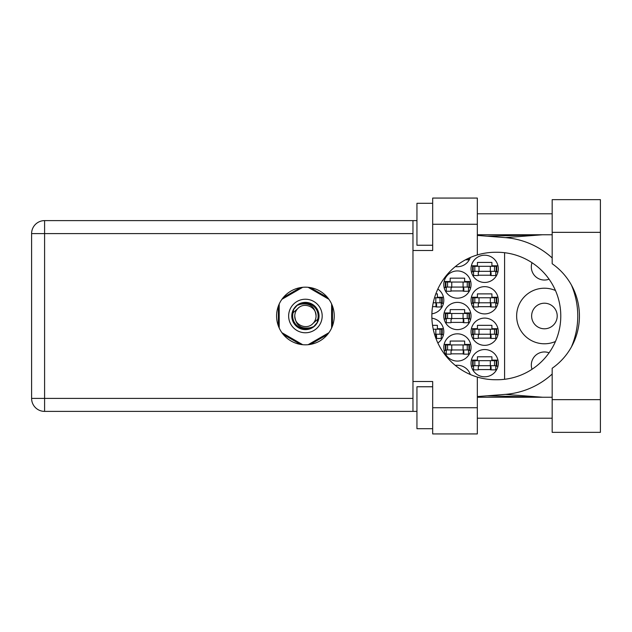 <?xml version="1.0" encoding="UTF-8"?>
<svg xmlns="http://www.w3.org/2000/svg" width="632" height="632" viewBox="0 0 632 632"><rect width="100%" height="100%" fill="white"/><g stroke="black" fill="none" stroke-linecap="round" stroke-linejoin="round"><path stroke-width="0.95" d="M555.465 290.507A27.776 27.776 0 0 0 516.644 316A27.776 27.776 0 0 0 555.465 341.493M532.018 369.286A13.106 13.106 0 0 1 549.074 352.814M531.631 316A12.79 12.79 0 0 0 544.421 328.79A12.79 12.79 0 0 0 557.211 316A12.79 12.79 0 0 0 544.421 303.21A12.79 12.79 0 0 0 531.631 316M549.074 279.186A13.106 13.106 0 0 1 532.018 262.715M471.045 363.171A13.628 13.628 0 0 0 484.673 376.798A13.628 13.628 0 0 0 498.3 363.171A13.628 13.628 0 0 0 484.673 349.543A13.628 13.628 0 0 0 471.045 363.171M471.045 331.721A13.628 13.628 0 0 0 484.673 345.349A13.628 13.628 0 0 0 498.3 331.721A13.628 13.628 0 0 0 484.673 318.094A13.628 13.628 0 0 0 471.045 331.721M437.834 342.986A13.628 13.628 0 0 0 431.877 318.204M471.045 300.279A13.628 13.628 0 0 0 484.673 313.907A13.628 13.628 0 0 0 498.3 300.279A13.628 13.628 0 0 0 484.673 286.652A13.628 13.628 0 0 0 471.045 300.279M431.877 313.796A13.628 13.628 0 0 0 437.834 289.014M471.045 268.829A13.628 13.628 0 0 0 484.673 282.457A13.628 13.628 0 0 0 498.3 268.829A13.628 13.628 0 0 0 484.673 255.202A13.628 13.628 0 0 0 471.045 268.829M443.783 347.45A13.628 13.628 0 0 0 457.41 361.077A13.628 13.628 0 0 0 471.045 347.45A13.628 13.628 0 0 0 457.41 333.822A13.628 13.628 0 0 0 443.783 347.45M443.783 316A13.628 13.628 0 0 0 457.41 329.627A13.628 13.628 0 0 0 471.045 316A13.628 13.628 0 0 0 457.41 302.373A13.628 13.628 0 0 0 443.783 316M443.783 284.55A13.628 13.628 0 0 0 457.41 298.178A13.628 13.628 0 0 0 471.045 284.55A13.628 13.628 0 0 0 457.41 270.923A13.628 13.628 0 0 0 443.783 284.55M455.332 266.57A13.628 13.628 0 0 0 470.319 257.477M478.274 369.57L491.064 369.57M497.953 360.129L491.901 360.129L491.901 356.78L477.437 356.78L477.437 360.129L471.385 360.129M478.274 338.12L491.064 338.12M497.953 328.687L491.901 328.687L491.901 325.33L477.437 325.33L477.437 328.687L471.385 328.687M435.796 338.12L436.554 338.12M443.443 328.687L437.391 328.687L437.391 325.33L432.525 325.33M478.274 306.67L491.064 306.67M497.953 297.238L491.901 297.238L491.901 293.88L477.437 293.88L477.437 297.238L471.385 297.238M432.525 306.67L436.554 306.67M443.443 297.238L437.391 297.238L437.391 293.88L435.796 293.88M478.274 275.22L491.064 275.22M497.953 265.788L491.901 265.788L491.901 262.43L477.437 262.43L477.437 265.788L471.385 265.788M451.019 353.841L463.809 353.841M470.698 344.408L464.646 344.408L464.646 341.051L450.182 341.051L450.182 344.408L444.13 344.408M451.019 322.391L463.809 322.391M470.698 312.959L464.646 312.959L464.646 309.609L450.182 309.609L450.182 312.959L444.13 312.959M451.019 290.949L463.809 290.949M470.698 281.509L464.646 281.509L464.646 278.159L450.182 278.159L450.182 281.509L444.13 281.509M471.385 366.212L473.558 366.212M495.78 366.212L497.953 366.212M471.385 334.762L473.558 334.762M495.78 334.762L497.953 334.762M441.27 334.762L443.443 334.762M471.385 303.313L473.558 303.313M495.78 303.313L497.953 303.313M441.27 303.313L443.443 303.313M471.385 271.871L473.558 271.871M495.78 271.871L497.953 271.871M444.13 350.491L446.303 350.491M468.525 350.491L470.698 350.491M444.13 319.042L446.303 319.042M468.525 319.042L470.698 319.042M444.13 287.592L446.303 287.592M468.525 287.592L470.698 287.592M300.532 287.592L283.247 297.569M327.574 297.569L310.296 287.592M332.456 325.978L332.456 306.022M310.296 344.408L327.574 334.431M283.247 334.431L300.532 344.408M278.364 306.022L278.364 325.978M470.319 374.523A13.628 13.628 0 0 0 455.332 365.43M504.589 252.713L504.589 379.287M473.139 271.341L496.728 271.341L496.728 266.309L472.618 266.309L472.618 271.341L473.139 271.341L473.139 266.309M496.199 271.341L496.199 266.309M495.78 271.341L495.78 275.536L491.064 275.536L491.064 273.024A1.675 1.675 0 0 0 489.389 271.341M473.558 271.341L473.558 275.536L478.274 275.536L478.274 273.024A1.675 1.675 0 0 1 479.949 271.341M490.566 271.341L490.432 275.489M490.843 271.61L490.653 275.22M552.178 399.653L552.178 368.266A63.737 63.737 0 0 0 552.178 263.734L552.178 199.641L600.4 199.641L600.4 432.359L552.178 432.359L552.178 399.653L600.4 399.653M432.675 428.694L416.946 428.694L416.946 386.76L432.675 386.76M432.675 245.24L416.946 245.24L416.946 203.307L432.675 203.307M305.414 287.173A28.827 28.827 0 0 0 276.587 316A28.827 28.827 0 0 0 305.414 344.827A28.827 28.827 0 0 0 334.241 316A28.827 28.827 0 0 0 305.414 287.173M552.178 213.79L477.334 213.79M552.178 234.756L477.334 234.756M552.178 397.244L477.334 397.244M552.178 418.21L477.334 418.21M432.675 433.931L432.675 407.727L477.334 407.727L477.334 433.931L432.675 433.931M432.675 224.273L432.675 198.069L477.334 198.069L477.334 224.273L432.675 224.273L432.675 250.485L412.965 250.485L412.965 381.515L432.675 381.515L432.675 407.727M477.334 224.273L477.334 254.933A63.737 63.737 0 0 0 477.334 377.067L477.334 407.727M416.946 411.393L44.596 411.393A12.995 12.995 0 0 1 31.6 398.397L31.6 233.603A12.995 12.995 0 0 1 44.596 220.608L412.965 220.608L412.965 250.485M416.946 220.608L412.965 220.608M412.965 381.515L412.965 411.393M477.334 254.933A63.737 63.737 0 0 1 495.575 252.263L497.044 252.263A63.737 63.737 0 0 1 560.782 316A63.737 63.737 0 0 1 497.044 379.737L495.575 379.737A63.737 63.737 0 0 1 477.334 377.067M477.334 396.58L505.308 394.376A78.621 78.621 0 0 0 552.178 374.041M571.415 346.944A78.621 78.621 0 0 0 571.415 285.056M552.178 257.959A78.621 78.621 0 0 0 505.308 237.624L477.334 235.42M542.58 397.244L505.308 394.376M505.308 237.624L542.58 234.756M468.525 258.291L468.525 259.815L465.484 259.815M445.884 287.07L469.465 287.07L469.465 282.038L445.355 282.038L445.355 287.07L445.884 287.07L445.884 282.038M468.944 287.07L468.944 282.038M468.525 287.07L468.525 291.257L463.809 291.257L463.809 288.745A1.675 1.675 0 0 0 462.134 287.07M446.303 287.07L446.303 291.257L451.019 291.257L451.019 288.745A1.675 1.675 0 0 1 452.694 287.07M463.311 287.07L463.177 291.21M463.588 287.331L463.398 290.949M445.884 318.512L469.465 318.512L469.465 313.488L445.355 313.488L445.355 318.512L445.884 318.512L445.884 313.488M468.944 318.512L468.944 313.488M468.525 318.512L468.525 322.707L463.809 322.707L463.809 320.195A1.675 1.675 0 0 0 462.134 318.512M446.303 318.512L446.303 322.707L451.019 322.707L451.019 320.195A1.675 1.675 0 0 1 452.694 318.512M463.311 318.512L463.177 322.66M463.588 318.781L463.398 322.391M445.884 349.962L469.465 349.962L469.465 344.93L445.355 344.93L445.355 349.962L445.884 349.962L445.884 344.93M468.944 349.962L468.944 344.93M468.525 349.962L468.525 354.157L463.809 354.157L463.809 351.645A1.675 1.675 0 0 0 462.134 349.962M446.303 349.962L446.303 354.157L451.019 354.157L451.019 351.645A1.675 1.675 0 0 1 452.694 349.962M463.311 349.962L463.177 354.11M463.588 350.231L463.398 353.841M433.22 302.791L442.21 302.791L442.21 297.759L434.5 297.759M441.689 302.791L441.689 297.759M441.27 302.791L441.27 306.986L436.554 306.986L436.554 304.466A1.675 1.675 0 0 0 434.879 302.791M436.056 302.791L435.922 306.939M436.333 303.06L436.143 306.67M473.139 302.791L496.728 302.791L496.728 297.759L472.618 297.759L472.618 302.791L473.139 302.791L473.139 297.759M496.199 302.791L496.199 297.759M495.78 302.791L495.78 306.986L491.064 306.986L491.064 304.466A1.675 1.675 0 0 0 489.389 302.791M473.558 302.791L473.558 306.986L478.274 306.986L478.274 304.466A1.675 1.675 0 0 1 479.949 302.791M490.566 302.791L490.432 306.939M490.843 303.06L490.653 306.67M434.5 334.241L442.21 334.241L442.21 329.209L433.22 329.209M441.689 334.241L441.689 329.209M441.27 334.241L441.27 338.436L436.554 338.436L436.554 335.916A1.675 1.675 0 0 0 434.879 334.241M436.056 334.241L435.922 338.389M436.333 334.51L436.143 338.12M473.139 334.241L496.728 334.241L496.728 329.209L472.618 329.209L472.618 334.241L473.139 334.241L473.139 329.209M496.199 334.241L496.199 329.209M495.78 334.241L495.78 338.436L491.064 338.436L491.064 335.916A1.675 1.675 0 0 0 489.389 334.241M473.558 334.241L473.558 338.436L478.274 338.436L478.274 335.916A1.675 1.675 0 0 1 479.949 334.241M490.566 334.241L490.432 338.389M490.843 334.51L490.653 338.12M473.139 365.691L496.728 365.691L496.728 360.659L472.618 360.659L472.618 365.691L473.139 365.691L473.139 360.659M496.199 365.691L496.199 360.659M495.78 365.691L495.78 369.878L491.064 369.878L491.064 367.366A1.675 1.675 0 0 0 489.389 365.691M473.558 365.691L473.558 369.878L478.274 369.878L478.274 367.366A1.675 1.675 0 0 1 479.949 365.691M490.566 365.691L490.432 369.831M490.843 365.96L490.653 369.57M288.642 316A16.772 16.772 0 0 0 305.414 332.772A16.772 16.772 0 0 0 322.186 316A16.772 16.772 0 0 0 305.414 299.228A16.772 16.772 0 0 0 288.642 316M291.787 316A13.628 13.628 0 0 0 305.414 329.627A13.628 13.628 0 0 0 319.042 316A13.628 13.628 0 0 0 305.414 302.373A13.628 13.628 0 0 0 291.787 316M293.098 312.761L297.885 308.479A10.641 10.641 0 0 0 294.773 316C295.768 325.48 301.006 329.375 310.502 327.676L313.717 326.618L317.193 322.549L317.73 319.239A12.735 12.735 0 0 0 300.326 304.324L297.111 305.382L293.635 309.451L293.098 312.761A12.735 12.735 0 0 0 310.502 327.676M297.885 308.479C303.984 301.685 316.545 306.891 316.055 316C315.06 306.52 309.814 302.625 300.326 304.324M317.73 319.239L312.935 323.521A10.641 10.641 0 0 0 316.055 316M312.935 323.521C306.844 330.315 294.283 325.109 294.773 316M308.116 287.299L328.917 299.307M281.912 299.307L302.712 287.299M279.202 328.008L279.202 303.992M302.712 344.701L281.912 332.693M328.917 332.693L308.116 344.701M331.618 303.992L331.618 328.008M490.329 271.341L490.329 266.309M494.524 271.341L494.524 266.309M479.009 271.341L479.009 266.309M474.822 271.341L474.822 266.309M412.965 233.603L44.596 233.603L44.596 398.397L412.965 398.397M44.596 411.393L44.596 398.397L31.6 398.397A12.995 12.995 0 0 0 44.596 411.393M31.6 233.603L44.596 233.603L44.596 220.608M552.178 232.347L600.4 232.347M463.074 287.07L463.074 282.038M467.261 287.07L467.261 282.038M451.754 287.07L451.754 282.038M447.559 287.07L447.559 282.038M463.074 318.512L463.074 313.488M467.261 318.512L467.261 313.488M451.754 318.512L451.754 313.488M447.559 318.512L447.559 313.488M463.074 349.962L463.074 344.93M467.261 349.962L467.261 344.93M451.754 349.962L451.754 344.93M447.559 349.962L447.559 344.93M435.819 302.791L435.819 297.759M440.006 302.791L440.006 297.759M490.329 302.791L490.329 297.759M494.524 302.791L494.524 297.759M479.009 302.791L479.009 297.759M474.822 302.791L474.822 297.759M435.819 334.241L435.819 329.209M440.006 334.241L440.006 329.209M490.329 334.241L490.329 329.209M494.524 334.241L494.524 329.209M479.009 334.241L479.009 329.209M474.822 334.241L474.822 329.209M490.329 365.691L490.329 360.659M494.524 365.691L494.524 360.659M479.009 365.691L479.009 360.659M474.822 365.691L474.822 360.659M487.193 395.806L541.719 397.244M487.193 236.194L541.719 234.756"/></g></svg>
